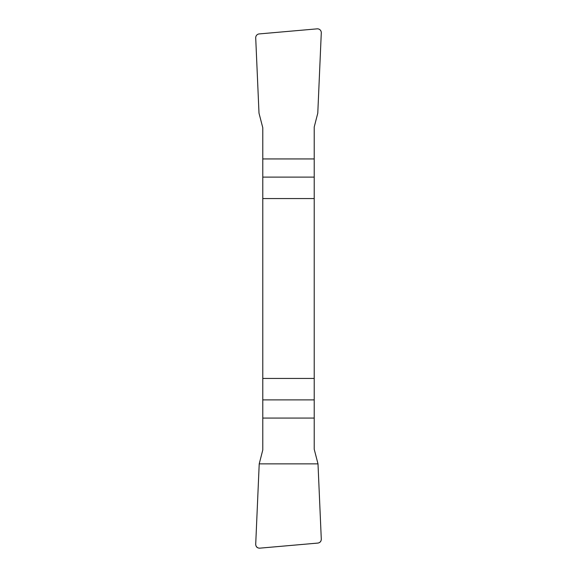 <?xml version="1.0" encoding="UTF-8"?>
<svg xmlns="http://www.w3.org/2000/svg" width="577" height="577" viewBox="0 0 577 577"><rect width="100%" height="100%" fill="white"/><g stroke="black" fill="none" stroke-linecap="round" stroke-linejoin="round"><path stroke-width="0.87" d="M262.78 198.567L314.22 198.567L314.22 127.012L317.783 113.142L321.288 32.853A3.909 3.859 125.4 0 0 317.126 28.85L259.21 33.92A3.902 3.859 51.2 0 0 255.712 37.916L259.001 113.142L262.78 127.733L262.78 449.988L259.217 463.858L255.712 544.147A3.909 3.859 -54.6 0 0 259.874 548.15L317.79 543.08A3.902 3.859 -128.8 0 0 321.288 539.084L317.999 463.858L314.22 449.267L314.22 378.433L262.78 378.433M314.22 198.567L314.22 378.433M321.288 539.077C321.245 541.406 320.076 542.741 317.768 543.087L259.902 548.15C257.205 548.172 255.813 546.83 255.712 544.14L259.217 463.858L317.999 463.858L321.288 539.077M314.22 177.117L262.78 177.117M262.78 158.935L314.22 158.935M262.78 399.883L314.22 399.883M314.22 418.065L262.78 418.065"/></g></svg>
